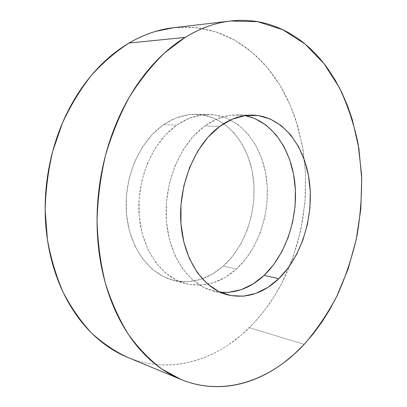 <?xml version="1.0" encoding="UTF-8"?>
<svg xmlns="http://www.w3.org/2000/svg" width="407" height="407" viewBox="0 0 407 407"><rect width="100%" height="100%" fill="white"/><g stroke="black" fill="none" stroke-linecap="round" stroke-linejoin="round"><path stroke-width="0.31" stroke-dasharray="2.04 1.53" d="M127.595 357.341C170.594 375.112 216.936 360.047 249.379 327.655L304.177 344.358L249.379 327.655C266.717 310.246 280.245 289.514 289.952 265.456L297.558 243.147L302.727 220.014L305.398 196.428L305.52 172.777L303.062 149.44L298 126.831L290.344 105.367L280.123 85.506L267.404 67.715L252.315 52.508L235.048 40.395L215.868 31.909L195.146 27.539L173.367 27.727M244.866 115.603L237.357 114.886C226.251 114.738 215.384 118.437 204.752 125.977L219.678 126.44L204.752 125.977C180.586 143.259 164.011 182.051 166.28 218.839C168.473 255.662 188.594 284.63 212.912 290.919L220.335 292.272M223.331 266.061C246.423 245.289 258.16 207.738 252.757 174.511C247.395 141.346 224.455 114.901 195.696 114.296C184.697 114.153 173.982 117.623 163.553 124.7L176.724 125.112C187.225 117.882 197.995 114.342 209.035 114.484C237.902 115.1 260.806 142.033 266.097 175.778C271.418 209.59 259.595 247.817 236.411 269.058L223.331 266.061L236.411 269.058L246.006 258.628L254.054 246.301L260.348 232.499L264.718 217.679L267.048 202.289L267.267 186.808L265.359 171.693L261.35 157.433L255.316 144.495L247.395 133.348L237.79 124.44L226.78 118.172L214.713 114.901L202.014 114.891L189.169 118.295L176.724 125.112L165.247 135.175L155.291 148.143L147.365 163.487L141.88 180.525L139.123 198.458L139.235 216.432L142.185 233.593L147.782 249.15L155.703 262.434L165.527 272.934L176.755 280.296L188.873 284.356L201.363 285.088L213.731 282.621L225.544 277.177L236.411 269.058C220.92 282.926 203.968 287.774 185.556 283.593C161.376 277.32 141.377 249.354 139.057 214.046C136.666 178.775 152.859 141.672 176.724 125.112L163.553 124.7C139.845 140.924 123.84 177.238 126.282 211.798C128.653 246.393 148.58 273.886 172.665 280.138C191.015 284.32 207.901 279.629 223.331 266.061L212.51 273.997L200.743 279.299L188.416 281.675L175.972 280.901L163.904 276.872L152.711 269.602L142.923 259.274L135.022 246.225L129.431 230.962L126.47 214.138L126.323 196.53L129.019 178.963L134.437 162.281L142.287 147.258L152.157 134.559L163.553 124.7L175.921 118.025L188.7 114.693L201.353 114.708L213.385 117.918L224.384 124.069L233.984 132.824L241.916 143.773L247.975 156.486L252.014 170.497L253.953 185.348L253.77 200.559L251.475 215.674L247.146 230.23L240.898 243.768L232.885 255.855L223.331 266.061M127.895 357.468L131.451 358.852C139.805 361.899 148.245 363.802 156.766 364.57C165.288 365.323 173.718 365.018 182.061 363.66C190.405 362.286 198.514 359.971 206.4 356.71C214.28 353.444 221.825 349.354 229.034 344.449L240.969 335.358L253.403 323.54L263.466 311.798L273.641 297.349L281.578 283.587L292.877 257.794L300.717 230.438L304.98 202.182L305.565 173.692L302.406 145.645L295.477 118.747L290.598 105.957L286.548 97.181L281.054 87.062L275.982 79.065L270.441 71.464C265.054 64.56 259.111 58.323 252.61 52.757C246.103 47.192 239.102 42.45 231.614 38.528C224.115 34.61 216.224 31.665 207.941 29.686C199.649 27.717 191.097 26.847 182.29 27.076L173.931 27.661M228.815 292.338L216.254 291.687L204.065 287.571L192.77 280.006L182.901 269.159L174.954 255.382L169.363 239.204L166.453 221.327L166.417 202.579L169.281 183.857L174.908 166.061L182.997 150.03L193.116 136.487L204.752 125.977L217.333 118.864L230.286 115.313L243.065 115.318L255.174 118.712M237.357 114.886L252.406 115.1M195.696 114.296L209.035 114.484M172.665 280.138L185.556 283.593M212.912 290.919L227.452 294.816M230.601 21.011L229.986 21.083"/><path stroke-width="0.61" d="M229.986 21.083L173.367 27.727C158.435 29.446 143.651 34.554 129.024 43.05L185.149 37.393C200.239 28.21 215.389 22.751 230.601 21.011L257.717 21.698L282.814 29.721L305.102 44.068L324.033 63.675L339.275 87.464C347.593 105.021 353.856 123.748 358.068 143.635L361.548 174.232C361.981 195.06 360.424 215.807 356.878 236.477C352.238 256.898 345.726 276.475 337.347 295.212C327.95 313.258 316.895 329.639 304.177 344.358L294.23 354.146L283.643 362.861C276.368 368.304 268.752 372.893 260.785 376.612C252.813 380.331 244.607 383.043 236.157 384.747C227.706 386.447 219.154 387.006 210.505 386.426C201.847 385.836 193.269 384.005 184.763 380.932C176.256 377.844 168.025 373.463 160.078 367.791C152.126 362.098 144.683 355.133 137.749 346.896C130.815 338.634 124.618 329.217 119.154 318.64C113.701 308.048 109.188 296.51 105.617 284.035C102.055 271.54 99.593 258.43 98.224 244.693C96.871 230.947 96.693 216.977 97.68 202.778C98.687 188.578 100.85 174.578 104.156 160.775C107.484 146.978 111.844 133.796 117.247 121.215C122.66 108.654 128.917 97.044 136.019 86.386C143.127 75.748 150.844 66.305 159.162 58.064C167.481 49.842 176.145 42.949 185.149 37.393L129.024 43.05C115.634 51.669 103.052 62.49 91.28 75.514C80.169 89.703 70.543 105.576 62.408 123.133L52.793 151.007C48.163 170.508 45.62 190.257 45.167 210.256L47.41 239.55C50.839 258.491 56.125 276.149 63.273 292.531C71.352 307.946 80.764 321.428 91.509 332.972C102.834 343.289 114.86 351.414 127.595 357.341L180.835 379.4L161.752 368.966C149.557 359.747 138.405 348.168 128.291 334.233C118.956 319.027 111.299 301.943 105.316 282.977C100.448 263.151 97.695 242.374 97.049 220.645C97.685 198.697 100.488 177.004 105.464 155.571C111.625 134.641 119.602 115.125 129.39 97.029C140.049 80.031 151.857 65.257 164.825 52.712L185.149 37.393C194.154 31.853 203.261 27.676 212.459 24.858C221.652 22.054 230.723 20.564 239.682 20.375C248.626 20.197 257.28 21.21 265.639 23.418C273.987 25.626 281.914 28.877 289.413 33.171C296.901 37.464 303.876 42.633 310.332 48.677C316.783 54.721 322.659 61.472 327.956 68.925L335.439 80.52L342.007 92.933L347.644 106.054L352.34 119.775L358.913 148.596L361.721 178.612L360.821 209.096L356.288 239.362L348.209 268.727L336.716 296.5L329.736 309.569L321.968 321.968L313.436 333.598L304.177 344.358C271.454 379.792 224.654 397.466 180.835 379.4M220.335 292.272C236.289 293.401 250.875 287.769 264.082 275.386L278.734 278.734C263.1 293.615 246.006 298.977 227.452 294.816C203.083 288.522 182.926 259.03 180.805 221.393C178.612 183.801 195.38 144.103 219.678 126.44C230.367 118.732 241.28 114.952 252.406 115.1C281.496 115.751 304.177 144.256 309.183 179.874C314.214 215.562 302.126 255.978 278.734 278.734L264.082 275.386C286.36 254.151 298.407 216.997 294.872 183.109C291.305 149.298 271.754 120.645 244.866 115.603M278.734 278.734L288.426 267.597L296.576 254.477L302.976 239.84L307.463 224.145L309.915 207.875L310.261 191.519L308.481 175.559L304.584 160.5L298.652 146.835L290.812 135.058L281.247 125.631L270.238 118.997L258.119 115.537L245.319 115.542L232.321 119.17L219.678 126.44L207.972 137.184L197.771 151.038L189.606 167.43L183.908 185.633L180.983 204.777L180.973 223.942L183.857 242.196L189.438 258.704L197.39 272.741L207.27 283.776L218.584 291.443L230.794 295.579L243.386 296.179L255.855 293.391L267.765 287.464L278.734 278.734M173.931 27.661L155.601 31.39C146.612 34.04 137.754 37.927 129.024 43.05C120.294 48.189 111.925 54.533 103.922 62.078C95.92 69.643 88.523 78.281 81.736 87.993C74.954 97.721 69.007 108.308 63.884 119.744C58.776 131.196 54.67 143.193 51.572 155.744C48.489 168.3 46.515 181.044 45.645 193.976C44.795 206.909 45.065 219.653 46.459 232.209C47.868 244.755 50.336 256.766 53.851 268.238C57.377 279.701 61.813 290.333 67.16 300.142C72.512 309.936 78.582 318.696 85.368 326.429C92.155 334.147 99.445 340.715 107.234 346.143C113.909 350.788 120.798 354.563 127.895 357.468M255.174 118.712L266.193 125.219L275.773 134.463L283.654 146.027L289.626 159.442L293.564 174.221L295.39 189.886L295.09 205.942L292.679 221.907L288.232 237.301L281.868 251.648L273.748 264.494L264.082 275.386L253.144 283.903L241.259 289.662L228.815 292.338"/></g></svg>
